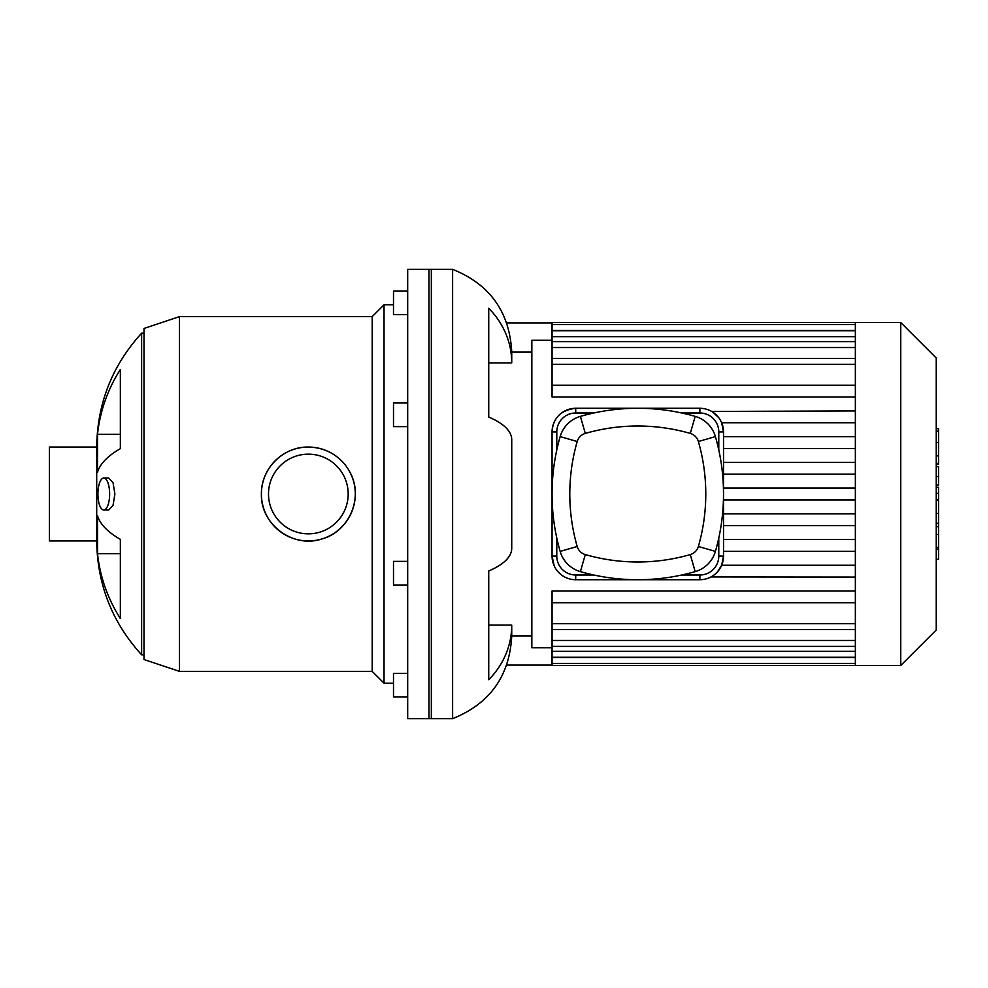 <?xml version="1.0" encoding="UTF-8"?>
<svg xmlns="http://www.w3.org/2000/svg" width="988" height="988" viewBox="0 0 988 988"><rect width="100%" height="100%" fill="white"/><g stroke="black" fill="none" stroke-linecap="round" stroke-linejoin="round"><path stroke-width="1.48" d="M407.686 291.003L393.496 291.003L393.496 314.653L407.686 314.653M407.686 673.347L393.496 673.347L393.496 696.997L407.686 696.997M407.686 561.369L393.496 561.369L393.496 585.007L407.686 585.007M407.686 402.993L393.496 402.993L393.496 426.631L407.686 426.631M431.336 269.341L431.336 718.659L407.686 718.659L407.686 269.341L431.336 269.341M120.351 618.55A166.75 156.697 180 0 1 97.516 553.663L120.351 553.663L120.351 539.337L120.351 618.55M97.516 553.663L97.516 515.711A166.75 57.032 0 0 0 120.351 539.337M120.351 448.663A166.75 57.032 180 0 0 97.516 472.289L97.516 434.337L120.351 434.337L120.351 448.663L120.351 369.45A166.75 156.697 0 0 0 97.516 434.337M109.631 494A15.969 5.854 -90 0 0 103.765 478.031A15.969 5.854 -90 0 0 97.911 494A15.969 5.854 -90 0 0 103.765 509.969A15.969 5.854 -90 0 0 109.631 494M103.765 478.031L108.742 478.031L113.052 482.712L114.904 494L113.052 505.288L108.742 509.969L103.765 509.969M349.641 471.659C364.177 496.853 349.493 531.816 321.483 539.077C292.917 548.525 260.313 524.208 261.412 494A46.942 46.942 0 0 1 331.832 453.344A46.942 46.942 0 0 1 331.832 534.656A46.942 46.942 0 0 1 261.412 494C260.832 468.831 283.198 446.477 308.355 447.058C322.137 447.379 333.672 452.455 342.972 462.298M268.501 494A39.853 39.853 0 0 1 328.275 459.494A39.853 39.853 0 0 1 328.275 528.506A39.853 39.853 0 0 1 268.501 494M179.47 671.371L179.47 316.629L144.001 328.461L144.001 659.539L179.47 671.371L372.204 671.371L384.036 683.19L393.496 683.19M179.47 316.629L372.204 316.629L372.204 671.371M372.204 316.629L384.036 304.81L384.036 683.19M384.036 304.81L393.496 304.81M96.701 540.942L49.4 540.942L49.4 447.058L96.701 447.058L96.701 540.942C97.269 584.587 112.237 622.539 141.63 654.809L144.001 654.809M144.001 333.191L141.63 333.191L141.63 654.809M531.84 635.889L511.735 635.889L511.735 625.095A87.5 80.843 180 0 1 488.739 679.719L488.739 570.928A87.5 33.481 0 0 0 511.735 548.303L511.735 439.697A87.5 33.481 180 0 0 488.739 417.072L488.739 308.281A87.5 80.843 0 0 1 511.735 362.905L511.735 352.111L531.84 352.111M511.735 362.905L488.739 362.905M511.735 625.095L488.739 625.095M511.735 635.889C509.623 676.064 489.925 703.654 452.615 718.659L452.615 269.341C489.925 284.346 509.623 311.936 511.735 352.111M506.721 665.097L551.934 665.097L551.934 647.72M551.934 340.28L551.934 322.903L506.721 322.903M452.615 269.341L428.965 269.341L428.965 718.659L452.615 718.659M720.203 419.863L721.66 422.753L723.512 431.917A23.65 23.65 0 0 0 699.862 408.279L701.443 408.328M855.361 410.934L711.681 411.44M712.83 412.144L718.696 417.628M562.234 575.522L558.418 572.213M554.231 565.976L552.057 556.083A23.65 23.65 0 0 0 575.708 579.721L699.862 579.721A23.65 23.65 0 0 0 723.512 556.083L721.66 565.247L717.51 571.83M556.787 449.972L556.787 431.917L552.057 431.917C552.984 417.998 560.863 410.119 575.708 408.279A23.65 23.65 0 0 0 552.057 431.917L552.057 556.083L556.787 556.083L556.787 538.028M714.645 574.547L712.36 576.152M711.014 576.93L855.361 577.066M855.361 436.647L723.512 436.647M855.361 448.478L723.512 448.478M855.361 462.372L723.512 462.372M855.361 474.191L723.512 474.191M855.361 488.084L723.512 488.084M855.361 499.916L723.512 499.916M855.361 513.809L723.512 513.809M855.361 525.628L723.512 525.628M855.361 539.522L723.512 539.522M855.361 551.353L723.512 551.353M721.66 565.247L855.361 565.247M552.057 647.72L531.84 647.72L531.84 340.28L552.057 340.28M855.361 385.209L552.057 385.209L552.057 324.558L855.361 324.558M855.361 602.791L552.057 602.791L552.057 665.455L855.361 665.455L855.361 322.545L552.057 322.545L552.057 324.558M552.057 602.791L552.057 590.96L855.361 590.96M552.057 385.209L552.057 397.04L855.361 397.04M855.361 422.753L721.66 422.753M855.361 322.545L900.76 322.545L900.76 665.455L855.361 665.455M900.76 322.545L936.241 358.014L936.241 629.986L900.76 665.455M936.241 487.282L938.6 487.282L938.6 559.282L936.241 559.282M938.6 549.007L936.241 549.007M938.6 547.364L936.241 547.364M938.6 534.459L936.241 534.459M938.6 526.678L936.241 526.678M938.6 523.282L936.241 523.282M938.6 513.315L936.241 513.315M938.6 429.619L938.6 464.298L936.241 464.298M938.6 431.126L936.241 431.126M936.241 466.657L938.6 466.657L938.6 485.244L936.241 485.244M938.6 476.611L936.241 476.611M938.6 499.36L936.241 499.36M593.751 575.004L575.708 575.004A18.92 18.92 0 0 1 556.787 556.083M556.787 431.917A18.92 18.92 0 0 1 575.708 412.996L593.751 412.996M718.782 538.028L718.782 556.083A18.92 18.92 0 0 1 699.862 575.004L681.819 575.004M681.819 412.996L699.862 412.996L699.862 408.279L575.708 408.279L575.708 412.996M699.862 412.996A18.92 18.92 0 0 1 718.782 431.917L718.782 449.972M718.782 556.083L723.512 556.083L723.512 431.917L718.782 431.917M683.684 574.584L688.043 574.584L688.043 573.546M587.527 573.546L587.527 574.584L591.898 574.584M690.279 554.577A189.56 189.56 0 0 1 585.291 554.577A11.819 11.819 0 0 1 577.202 546.488A189.56 189.56 0 0 1 577.202 441.513A11.819 11.819 0 0 1 585.291 433.423A189.56 189.56 0 0 1 690.279 433.423A11.819 11.819 0 0 1 698.368 441.513A189.56 189.56 0 0 1 698.368 546.488A11.819 11.819 0 0 1 690.279 554.577L695.182 571.62A29.566 29.566 0 0 0 715.411 551.403A207.295 207.295 0 0 0 715.411 436.597A29.566 29.566 0 0 0 695.182 416.38A207.295 207.295 0 0 0 580.388 416.38A29.566 29.566 0 0 0 560.159 436.597A207.295 207.295 0 0 0 560.159 551.403A29.566 29.566 0 0 0 580.388 571.62A207.295 207.295 0 0 0 695.182 571.62M855.361 364.3L552.057 364.3M855.361 336.649L552.057 336.649M855.361 347.541L552.057 347.541M855.361 330.461L552.057 330.461M855.361 623.7L552.057 623.7M855.361 651.351L552.057 651.351M855.361 640.459L552.057 640.459M855.361 657.539L552.057 657.539M938.6 500.113L936.241 500.113M938.6 455.863L936.241 455.863M938.6 463.384L936.241 463.384M938.6 442.575L936.241 442.575M938.6 484.997L936.241 484.997M938.6 493.321L936.241 493.321M575.708 579.721L575.708 575.004M699.862 579.721L699.862 575.004M585.291 554.577L580.388 571.62M715.411 551.403L698.368 546.488M577.202 546.488L560.159 551.403M715.411 436.597L698.368 441.513M577.202 441.513L560.159 436.597M695.182 416.38L690.279 433.423M585.291 433.423L580.388 416.38M141.63 333.191C112.237 365.461 97.269 403.413 96.701 447.058M552.057 358.385L855.361 358.385M552.057 330.733L855.361 330.733M552.057 341.626L855.361 341.626M855.361 629.615L552.057 629.615M855.361 657.267L552.057 657.267M855.361 646.374L552.057 646.374M855.361 663.442L552.057 663.442M938.6 428.718L936.241 428.718"/></g></svg>
